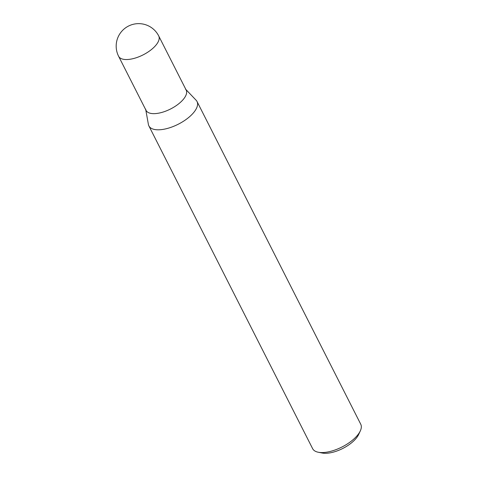 <?xml version="1.0" encoding="UTF-8"?>
<svg xmlns="http://www.w3.org/2000/svg" width="477" height="477" viewBox="0 0 477 477"><rect width="100%" height="100%" fill="white"/><g stroke="black" fill="none" stroke-linecap="round" stroke-linejoin="round"><path stroke-width="0.72" d="M197.013 101.488L360.755 424.256A26.98 11.788 153.1 0 1 360.32 430.892A26.98 11.788 153.1 0 1 319.143 452.387A26.98 11.788 153.1 0 1 318.248 452.238A26.98 11.788 153.1 0 1 312.632 448.666L148.884 125.904A26.98 11.788 -26.9 0 0 155.395 129.625A26.98 11.788 -26.9 0 0 184.724 120.425A26.98 11.788 -26.9 0 0 197.013 101.488A26.98 11.788 -26.9 0 0 196.113 100.224L185.881 89.485M318.248 452.238L322.172 453.019A23.385 10.214 -26.9 0 0 322.947 453.15A23.385 10.214 -26.9 0 0 358.632 434.523L360.32 430.892M145.777 109.835L148.395 124.431A26.98 11.788 -26.9 0 0 148.884 125.904M185.422 89.008A22.485 9.82 153.1 0 1 177.086 105.029A22.485 9.82 153.1 0 1 151.489 113.502A22.485 9.82 153.1 0 1 145.658 109.179M158.716 35.948L186.167 90.058A22.485 9.82 153.1 0 1 175.93 105.84A22.485 9.82 153.1 0 1 151.489 113.502A22.485 9.82 153.1 0 1 146.063 110.408L118.612 56.292A22.485 9.82 -26.9 0 0 124.038 59.392A22.485 9.82 -26.9 0 0 148.478 51.725A22.485 9.82 -26.9 0 0 158.716 35.948A22.485 22.485 0 0 0 120.365 33.056A22.485 22.485 0 0 0 118.612 56.292"/></g></svg>
